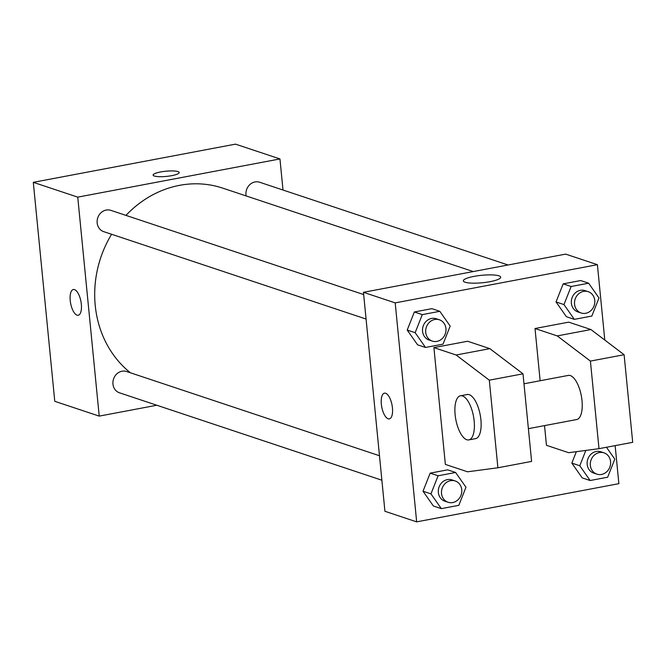 <?xml version="1.0" encoding="UTF-8"?>
<svg xmlns="http://www.w3.org/2000/svg" width="666" height="666" viewBox="0 0 666 666"><rect width="100%" height="100%" fill="white"/><g stroke="black" fill="none" stroke-linecap="round" stroke-linejoin="round"><path stroke-width="1" d="M156.801 405.244L99.217 416.117L54.77 401.315L33.3 182.334L235.506 144.139L279.953 158.941L283 190.018M99.217 416.117L77.747 197.136L33.3 182.334M77.747 197.136L279.953 158.941M153.113 175.091A13.095 2.614 174.4 0 1 163.187 171.545A13.095 2.614 174.4 0 1 177.947 171.587A13.095 2.614 174.4 0 1 179.187 172.536A13.095 2.614 174.4 0 1 166.4 176.407A13.095 2.614 174.4 0 1 153.113 175.091A13.095 2.614 174.4 0 1 163.178 171.537A13.095 2.614 174.4 0 1 177.947 171.587A13.095 2.614 174.4 0 1 179.187 172.536M473.235 271.57L222.694 188.12A104.787 93.731 108.4 0 0 125.957 215.393M111.588 234.274A104.787 93.731 108.4 0 0 130.436 372.793M379.478 455.744L126.623 371.52A11.23 10.04 108.4 0 0 113.545 378.996A11.23 10.04 108.4 0 0 119.522 392.823L381.876 480.211M363.678 294.572L110.814 210.348A11.23 10.04 108.4 0 0 97.744 217.832A11.23 10.04 108.4 0 0 103.721 231.651L366.075 319.039M508.066 264.985L259.64 182.243A11.23 10.04 108.4 0 0 249.45 184.981A11.23 10.04 108.4 0 0 246.145 195.929M78.213 315.268A13.095 5.245 79.3 0 1 70.23 300.549A13.095 5.245 79.3 0 1 73.352 289.527A13.095 5.245 79.3 0 1 80.927 301.423A13.095 5.245 79.3 0 1 78.213 315.268A13.095 5.245 79.3 0 1 70.23 300.549A13.095 5.245 79.3 0 1 73.352 289.527M615.143 445.629L618.872 483.666L416.666 521.861L384.923 511.288L363.453 292.307L565.659 254.112L597.402 264.685L604.795 340.06M498.917 275.832A18.773 3.746 174.4 0 1 500.699 277.189A18.773 3.746 174.4 0 1 482.384 282.75A18.773 3.746 174.4 0 1 463.336 280.852A18.773 3.746 174.4 0 1 477.755 275.766A18.773 3.746 174.4 0 1 498.917 275.832M416.666 521.861L395.196 302.88L363.453 292.307M395.196 302.88L597.402 264.685M384.457 393.156A13.095 5.245 -100.7 0 0 381.51 405.586A13.095 5.245 -100.7 0 0 388.145 418.797A13.095 5.245 79.3 0 1 381.501 405.586A13.095 5.245 79.3 0 1 384.457 393.156A13.095 5.245 79.3 0 1 392.033 405.053A13.095 5.245 79.3 0 1 389.319 418.897A13.095 5.245 79.3 0 1 388.136 418.797A13.095 5.245 -100.7 0 0 389.319 418.897M425.516 347.461L417.582 344.822L407.209 330.053L414.36 311.971L431.868 308.666L414.36 311.971L407.209 330.053L415.151 332.692L422.294 314.618L439.801 311.305L450.174 326.074L443.023 344.155L425.516 347.461L415.151 332.692M441.317 508.633L433.383 505.993L423.018 491.217L430.161 473.143L447.669 469.838L430.161 473.143L423.018 491.217L430.952 493.864L438.095 475.782L455.611 472.477L465.975 487.246L458.832 505.327L441.317 508.633L430.952 493.864M606.468 447.269L614.801 459.14L607.65 477.214L590.143 480.519L582.201 477.88L571.836 463.111L576.356 451.681L571.836 463.111L579.778 465.75L585.83 450.424M574.342 319.355L566.4 316.708L556.035 301.939L563.178 283.858L580.694 280.553L563.178 283.858L556.035 301.939L563.969 304.578L571.12 286.505L588.627 283.2L598.992 297.968L591.849 316.042L574.342 319.355L563.969 304.578M433.907 347.61L445.363 464.402L467.582 471.803L497.893 467.773L489.31 380.186L456.135 355.011L433.907 347.61L467.607 341.242L489.835 348.643L523.01 373.817L531.601 461.413L497.893 467.773M544.53 425.607L546.461 445.304L568.689 452.705L599 448.676L590.409 361.089L557.234 335.914L535.014 328.513L540.134 380.736M535.014 328.513L568.714 322.144L590.933 329.545L624.109 354.72L632.7 442.316L599 448.676M528.388 428.663L576.648 419.547A22.453 8.983 -100.7 0 0 582.009 400.649A22.453 8.983 -100.7 0 0 568.314 375.416L523.984 383.791M468.806 439.91L475.549 438.644A22.453 8.983 -100.7 0 0 480.902 419.747A22.453 8.983 -100.7 0 0 469.23 394.68A22.453 8.983 -100.7 0 0 467.216 394.513L460.472 395.787A22.453 8.983 79.3 0 1 462.495 395.954A22.453 8.983 79.3 0 1 473.876 418.606A22.453 8.983 79.3 0 1 468.806 439.91A22.453 8.983 79.3 0 1 455.81 419.513A22.453 8.983 79.3 0 1 460.472 395.787M456.135 355.011L489.835 348.643M489.31 380.186L523.01 373.817M590.409 361.089L624.109 354.72M557.234 335.914L590.933 329.545M590.143 480.519L579.778 465.75M604.012 452.855L600.832 451.789A11.23 10.04 108.4 0 0 587.762 459.274A11.23 10.04 108.4 0 0 593.739 473.093L596.911 474.15A11.23 10.04 108.4 0 0 610.572 461.596A11.23 10.04 108.4 0 0 604.012 452.855A11.23 10.04 108.4 0 0 590.933 460.331A11.23 10.04 108.4 0 0 596.911 474.15M582.201 477.88L571.836 463.111M455.186 480.96L452.014 479.903A11.23 10.04 108.4 0 0 438.936 487.379A11.23 10.04 108.4 0 0 444.913 501.207L448.093 502.264A11.23 10.04 108.4 0 0 461.746 489.701A11.23 10.04 108.4 0 0 455.186 480.96A11.23 10.04 108.4 0 0 442.107 488.436A11.23 10.04 108.4 0 0 448.093 502.264M438.095 475.782L430.161 473.143M455.611 472.477L447.669 469.838M433.383 505.993L423.018 491.217M588.203 291.683L585.031 290.626A11.23 10.04 108.4 0 0 571.952 298.102A11.23 10.04 108.4 0 0 577.938 311.929L581.11 312.987A11.23 10.04 108.4 0 0 594.771 300.424A11.23 10.04 108.4 0 0 588.203 291.683A11.23 10.04 108.4 0 0 575.133 299.159A11.23 10.04 108.4 0 0 581.11 312.987M571.12 286.505L563.178 283.858M588.627 283.2L580.694 280.553M566.4 316.708L556.035 301.939M439.385 319.788L436.205 318.731A11.23 10.04 108.4 0 0 423.135 326.215A11.23 10.04 108.4 0 0 429.112 340.035L432.284 341.092A11.23 10.04 108.4 0 0 445.945 328.529A11.23 10.04 108.4 0 0 439.385 319.788A11.23 10.04 108.4 0 0 426.307 327.272A11.23 10.04 108.4 0 0 432.284 341.092M422.294 314.618L414.36 311.971M439.801 311.305L431.868 308.666M417.582 344.822L407.209 330.053"/></g></svg>
